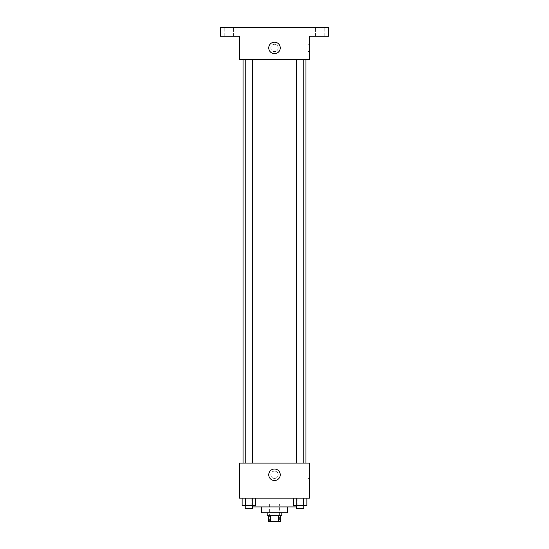 <?xml version="1.0" encoding="UTF-8"?>
<svg xmlns="http://www.w3.org/2000/svg" width="549" height="549" viewBox="0 0 549 549"><rect width="100%" height="100%" fill="white"/><g stroke="black" fill="none" stroke-linecap="round" stroke-linejoin="round"><path stroke-width="0.41" stroke-dasharray="2.75 2.06" d="M279.619 504.009L269.381 504.009L279.619 504.009L279.619 521.55L269.381 521.55L279.619 521.55M270.753 521.55L268.653 521.55L268.653 515.703L270.753 515.703L270.753 521.55L280.347 521.55L280.347 515.703L278.247 515.703L278.247 521.55M270.753 515.703L268.653 515.703M278.247 515.703L280.347 515.703M267.191 515.703L281.809 515.703M261.345 512.78L287.655 512.78M252.54 506.933L296.46 506.933M274.5 498.163L251.113 498.163L274.5 498.163M242.136 498.163L242.136 505.471L245.513 505.471L242.136 505.471L245.513 505.471L245.513 498.163L252.266 498.163L242.136 498.163L255.642 498.163L245.513 498.163L245.513 505.471L255.642 505.471L252.266 505.471L255.642 505.471L255.642 498.163L252.266 498.163L255.642 498.163L252.266 498.163L252.266 505.471L245.513 505.471L252.266 505.471L252.266 498.163L255.642 498.163L245.513 498.163L255.642 498.163M239.419 498.163L309.581 498.163L309.581 463.075L239.419 463.075L239.419 498.163M293.358 498.163L293.358 505.471L296.734 505.471L293.358 505.471L296.734 505.471L296.734 498.163L303.487 498.163L293.358 498.163L306.864 498.163L296.734 498.163L296.734 505.471L306.864 505.471L303.487 505.471L306.864 505.471L306.864 498.163L303.487 498.163L306.864 498.163L303.487 498.163L303.487 505.471L296.734 505.471L303.487 505.471L303.487 498.163L306.864 498.163L296.734 498.163L306.864 498.163M278.158 474.768A3.658 3.658 0 0 0 272.675 471.605A3.658 3.658 0 0 0 272.675 477.939A3.658 3.658 0 0 0 278.158 474.768A3.658 3.658 0 0 0 272.675 471.605A3.658 3.658 0 0 0 272.675 477.939A3.658 3.658 0 0 0 278.158 474.768M305.958 463.075L243.042 463.075L305.958 463.075M252.54 463.075L245.231 463.075L252.54 463.075L245.231 463.075L252.54 463.075L252.54 59.608L245.231 59.608L252.54 59.608M303.769 463.075L296.46 463.075L303.769 463.075L296.46 463.075L303.769 463.075L303.769 59.608L296.46 59.608L303.769 59.608M239.419 478.426L239.419 471.117L239.419 478.426M309.581 471.117L309.581 478.426L309.581 471.117L308.113 471.117L308.113 478.426L308.113 471.117M280.251 474.768A5.751 5.751 0 0 1 271.625 479.751A5.751 5.751 0 0 1 271.625 469.793A5.751 5.751 0 0 1 280.251 474.768M305.958 59.608L243.042 59.608L305.958 59.608M239.419 59.608L309.581 59.608L309.581 36.22L328.59 36.22L328.59 27.45L220.41 27.45L220.41 36.22L239.419 36.22L239.419 59.608M278.158 47.914A3.658 3.658 0 0 0 272.675 44.75A3.658 3.658 0 0 0 272.675 51.078A3.658 3.658 0 0 0 278.158 47.914A3.658 3.658 0 0 0 272.675 44.75A3.658 3.658 0 0 0 272.675 51.078A3.658 3.658 0 0 0 278.158 47.914M239.419 51.572L239.419 44.263L239.419 51.572M309.581 44.263L309.581 51.572L309.581 44.263L308.113 44.263L308.113 51.572L308.113 44.263M280.251 47.914A5.751 5.751 0 0 1 271.625 52.896A5.751 5.751 0 0 1 271.625 42.939A5.751 5.751 0 0 1 280.251 47.914M229.18 36.22L233.572 36.22L229.18 36.22M319.82 36.22L315.428 36.22L319.82 36.22M229.18 27.45L233.572 27.45L229.18 27.45M319.82 27.45L315.428 27.45L319.82 27.45M303.769 505.471L296.46 505.471L303.769 505.471L296.46 505.471L303.769 505.471L303.769 508.395L296.46 508.395L303.769 508.395L296.46 508.395L296.46 505.471M252.54 505.471L245.231 505.471L252.54 505.471L245.231 505.471L252.54 505.471L252.54 508.395L245.231 508.395L252.54 508.395L245.231 508.395L245.231 505.471M303.487 498.163L303.487 505.471M296.734 498.163L296.734 505.471M252.266 498.163L252.266 505.471M245.513 498.163L245.513 505.471M269.381 521.55L269.381 504.009M251.113 498.163L251.113 506.933M297.887 498.163L297.887 506.933M308.113 478.426L309.581 478.426M245.231 59.608L245.231 463.075M296.46 59.608L296.46 463.075M308.113 51.572L309.581 51.572M233.572 36.22L233.572 27.45L233.572 36.22M224.795 36.22L224.795 27.45L224.795 36.22M324.205 36.22L324.205 27.45L324.205 36.22M315.428 36.22L315.428 27.45L315.428 36.22"/><path stroke-width="0.82" d="M278.247 515.703L278.247 521.55L268.653 521.55L268.653 515.703M278.247 521.55L280.347 521.55L280.347 515.703M281.809 512.78L281.809 515.703L267.191 515.703L267.191 512.78M270.753 515.703L270.753 521.55M287.655 506.933L287.655 512.78L261.345 512.78L261.345 506.933M296.46 506.933L252.54 506.933M309.581 498.163L239.419 498.163L239.419 463.075L309.581 463.075L309.581 498.163M280.251 474.768A5.751 5.751 0 0 1 271.625 479.751A5.751 5.751 0 0 1 271.625 469.793A5.751 5.751 0 0 1 280.251 474.768M305.958 59.608L305.958 463.075M296.46 463.075L296.46 59.608M252.54 59.608L252.54 463.075M309.581 59.608L239.419 59.608L239.419 36.22L220.41 36.22L220.41 27.45L328.59 27.45L328.59 36.22L309.581 36.22L309.581 59.608M280.251 47.914A5.751 5.751 0 0 1 271.625 52.896A5.751 5.751 0 0 1 271.625 42.939A5.751 5.751 0 0 1 280.251 47.914M306.864 498.163L306.864 505.471L293.358 505.471L293.358 498.163M303.487 498.163L303.487 505.471M296.734 498.163L296.734 505.471M303.769 505.471L303.769 508.395L296.46 508.395L296.46 505.471M255.642 498.163L255.642 505.471L242.136 505.471L242.136 498.163M252.266 498.163L252.266 505.471M245.513 498.163L245.513 505.471M252.54 505.471L252.54 508.395L245.231 508.395L245.231 505.471M243.042 59.608L243.042 463.075M303.769 463.075L303.769 59.608M245.231 59.608L245.231 463.075"/></g></svg>
